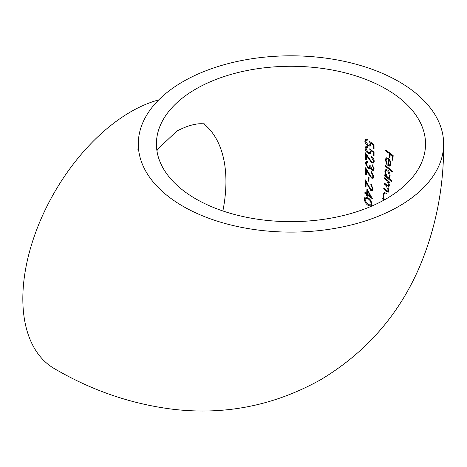 <?xml version="1.0" encoding="UTF-8"?>
<svg xmlns="http://www.w3.org/2000/svg" width="467" height="467" viewBox="0 0 467 467"><rect width="100%" height="100%" fill="white"/><g stroke="black" fill="none" stroke-linecap="round" stroke-linejoin="round"><path stroke-width="0.7" d="M222.87 210.961A134.56 77.685 120 0 0 203.676 123.737M195.825 89.028A134.56 77.685 0 0 0 156.41 143.964A134.56 77.685 0 0 0 290.97 221.65A134.56 77.685 0 0 0 425.53 143.964A134.56 77.685 0 0 0 342.463 72.192A134.56 77.685 0 0 0 195.825 89.028M364.861 193.285L364.914 192.375L366.665 193.624L366.951 188.814L372.415 198.784L367.371 195.095L367.29 196.274L366.525 195.714L366.607 194.535L364.861 193.285L365.509 192.912L367.255 194.161L366.607 194.535M388.748 185.002L386.629 180.519L384.493 178.744L384.557 177.834L389.542 182.107L389.466 183.029L388.626 182.27L389.315 185.708L388.719 187.063L387.949 187.045L388.807 190.898L388.205 192.246L386.32 191.353L383.699 188.995L383.775 188.067L387.814 191.184L388.252 190.186L386.057 185.516L384.125 183.852L384.195 182.936L388.322 185.977L389.315 184.675M387.762 170.041C389.367 171.587 390.143 173.619 390.103 176.123L388.842 178.236L391.72 180.846L391.644 181.768L384.685 175.75L384.744 174.839L385.643 175.557L384.826 171.745L385.777 169.638L387.762 170.041M389.262 157.548L389.408 153.573L385.719 150.934L385.742 150.041L393.15 155.552L392.916 160.455L392.198 159.866L392.385 155.867L390.167 154.139L390.009 158.12L389.262 157.548L390.044 157.274M390.266 165.826L389.694 166.153L387.844 165.516L388.135 158.949L386.676 158.663L386.034 160.134L387.061 163.683L386.723 164.25L385.357 159.761L386.151 157.77L388.299 158.144L390.038 160.35L390.867 164.005L390.003 166.024M392.467 171.132L392.403 172.043L385.199 166.164L385.24 165.265L392.467 171.132L385.847 165.797L385.199 166.164M384.002 200.086L382.707 198.849L382.812 197.909L383.629 198.679L383.057 194.721L384.078 192.579L385.946 193.046M368.154 145.056L369.52 145.184L370.086 143.737L369.584 141.373L374.026 144.7L374.049 148.704L373.168 148.208L373.139 144.898L370.81 143.141L371.002 144.373L370.261 146.113L368.136 145.902C366.163 144.77 365.054 143.118 364.809 140.964L365.533 139.3L367.331 139.283L367.36 140.147L366.332 140.176L365.766 141.466L368.154 145.056M368.294 152.499L369.636 152.645L370.203 151.203L369.724 148.821L374.061 152.213L374.049 156.235L373.186 155.727L373.186 152.4L370.915 150.607L371.096 151.845L370.354 153.585L368.276 153.351C366.35 152.184 365.27 150.52 365.048 148.354L365.766 146.696L367.529 146.696L367.547 147.566L366.542 147.584L365.982 148.874L368.294 152.499M365.392 152.826L371.674 161.897L372.829 162.014L373.378 160.771L371.452 157.356L371.452 156.48C373.168 157.63 374.09 159.247 374.225 161.331L373.53 163.006L371.732 162.814L366.35 155.371L366.414 159.889L365.521 159.399L365.392 152.826M369.806 165.458L370.658 165.972L371.96 169.334L372.742 169.416L373.267 168.143L372.059 164.407L374.09 168.657L373.349 170.373L371.936 170.222L370.278 168.021L369.56 168.657L368.084 168.359L365.346 163.392L366.105 161.529L367.862 161.564L367.862 162.44L366.683 162.534L366.227 163.905L368.019 167.431L369.146 167.525L369.806 165.458M365.585 167.77L371.376 177.127L372.479 177.267L373.045 176.024L371.283 172.51L371.306 171.623L373.839 176.614L373.127 178.301L371.405 178.061L366.437 170.379L366.385 174.967L365.538 174.448L365.585 167.77M369.058 177.559L368.93 181.4L368.119 180.863L368.235 177.034L369.058 177.559M365.433 179.906L370.775 189.514L371.849 189.684L372.427 188.423L370.821 184.821L370.868 183.916L373.186 189.036L372.438 190.74L370.78 190.472L366.186 182.568L366 187.232L365.2 186.689L365.433 179.906M368.44 198.119C370.518 199.386 371.65 201.54 371.831 204.581L370.985 206.286L367.792 205.141C365.766 203.805 364.599 201.633 364.295 198.638L365.095 196.986L368.44 198.119M183.011 81.632A152.68 88.146 0 0 0 138.29 143.964A152.68 88.146 0 0 0 290.97 232.111A152.68 88.146 0 0 0 443.65 143.964A152.68 88.146 0 0 0 349.398 62.525A152.68 88.146 0 0 0 183.011 81.632M158.739 99.897A152.68 88.152 120 0 0 130.789 111.782A152.68 88.152 120 0 0 31.05 246.325A152.68 88.152 120 0 0 54.452 368.667C91.404 390.301 130.538 403.792 171.862 409.127C224.645 415.531 274.357 405.671 320.987 379.543C365.696 352.643 398.415 315.4 419.144 267.813C435.758 228.812 443.924 187.53 443.65 143.964M386.367 150.473L385.719 150.934M386.367 150.561L390.056 153.199L389.408 153.573M390.056 153.199L389.91 157.175M392.385 155.867L393.033 155.493L390.809 153.766L390.167 154.139M393.033 155.493L392.852 159.486L392.198 159.866M386.676 158.663L387.318 158.295L388.783 158.576L388.135 158.949M388.783 158.576L388.491 165.143L387.844 165.516M388.491 165.143L389.466 165.709M386.005 159.387L385.357 159.761M390.856 163.176L390.231 163.538L389.834 161.255L388.789 159.539L388.532 165.12L389.542 165.172L390.231 163.538M390.324 160.969L389.834 161.255M389.35 159.218L388.789 159.539M385.473 171.371L384.826 171.745M386.104 175.288L385.643 175.557M385.339 175.312L384.685 175.75M385.339 175.37L391.509 180.647M390.108 175.253L389.496 175.61L387.703 170.94L386.197 170.659L385.468 172.282L387.301 176.923L388.754 177.273L389.496 175.61M388.322 170.583L387.703 170.94M385.152 178.312L384.493 178.744M385.147 178.371L388.906 182.107M384.785 183.426L384.125 183.852M384.779 183.473L386.717 185.136L386.057 185.516M388.807 189.865L388.252 190.186M384.359 188.575L383.699 188.995M384.353 188.615L388.124 191.838M388.608 186.666L387.949 187.045M389.542 182.118L388.626 182.27M383.716 194.342L383.057 194.721M384.078 198.417L383.629 198.679M383.372 198.44L382.707 198.849M383.372 198.463L384.68 199.713M386.448 193.624L385.841 193.974L384.423 193.642L383.641 195.294M370.162 144.811L370.728 143.369L370.086 143.737M365.457 140.59L364.809 140.964M368.778 145.535L368.136 145.902M373.139 144.898L373.781 144.525L371.452 142.768L370.81 143.141M373.781 144.525L373.81 147.841L373.168 148.208M369.636 152.645L370.278 152.277L370.845 150.829L370.203 151.203M365.69 147.981L365.048 148.354M368.918 152.983L368.276 153.351M373.186 152.4L373.828 152.026L371.557 150.24L370.915 150.607M373.828 152.026L373.828 155.359L373.186 155.727M373.378 160.771L374.014 160.403L373.472 161.64L372.829 162.014M366.07 153.836L366.163 159.031L365.521 159.399M366.875 155.067L366.35 155.371M372.374 162.446L371.732 162.814M372.094 156.935L371.452 157.356M373.267 168.143L373.909 167.776L373.384 169.042L372.742 169.416M365.988 163.024L365.346 163.392M368.726 167.986L368.084 168.359M370.891 167.665L370.278 168.021M372.578 169.848L371.936 170.222M372.619 164.968L372.047 165.295M373.045 176.024L373.688 175.65L373.121 176.9L372.479 177.267M366.221 168.838L366.181 174.08L365.538 174.448M366.951 170.081L366.437 170.379M372.047 177.693L371.405 178.061M371.925 172.113L371.283 172.51M368.86 177.431L368.761 180.49L368.119 180.863M372.427 188.423L373.075 188.049L372.497 189.31L371.849 189.684M366.035 181.021L365.842 186.315L365.2 186.689M366.694 182.276L366.186 182.568M371.428 190.098L370.78 190.472M371.469 184.442L370.821 184.821M367.523 189.783L367.313 193.25L366.665 193.624M367.255 194.161L367.173 195.34L366.525 195.714M371.82 197.617L368.019 194.721L367.371 195.095M371.137 196.298L370.635 196.589L367.634 191.149L367.436 194.184L370.635 196.589M368.148 190.857L367.634 191.149M368.445 204.762L367.792 205.141M364.943 198.265L364.295 198.638M365.667 198.037L366.315 197.664L369.012 198.668L368.364 199.041L365.667 198.037L365.054 199.234L366.122 202.398L367.885 204.213L370.512 205.2L371.119 204.015C370.915 201.656 369.992 200.004 368.364 199.041M371.119 204.015L371.779 203.635L371.172 204.82L370.512 205.2M387.283 180.145L386.629 180.519M386.98 190.968L386.32 191.353M369.222 158.774L368.702 159.072M369.105 173.899L368.603 174.191M368.673 186.193L368.177 186.485M207.114 124.117L201.674 123.726C194.599 123.644 186.304 126.113 176.777 131.134L157.91 148.991L156.924 150.73M138.29 143.964L137.928 149.598M390.196 164.793L389.542 165.172M386.845 170.286L386.197 170.659M389.414 176.894L388.754 177.273M388.982 185.597L388.322 185.977M388.48 190.805L387.82 191.19M385.082 193.262L384.423 193.642M370.162 144.817L369.52 145.184M366.974 139.802L366.332 140.176M367.185 147.21L366.542 147.584M369.788 167.151L369.146 167.525"/></g></svg>
